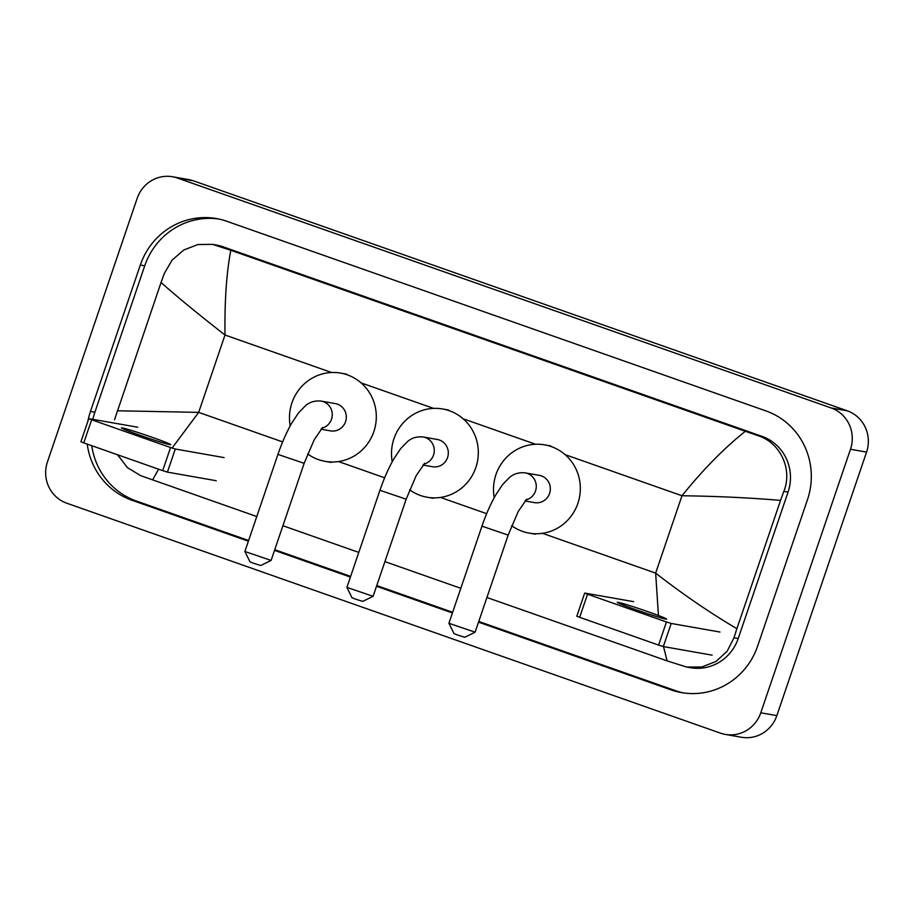 <?xml version="1.0" encoding="UTF-8"?>
<svg xmlns="http://www.w3.org/2000/svg" width="914" height="914" viewBox="0 0 914 914"><rect width="100%" height="100%" fill="white"/><g stroke="black" fill="none" stroke-linecap="round" stroke-linejoin="round"><path stroke-width="1.37" d="M172.597 176.756L188.661 179.578A32.584 31.544 100 0 1 193.505 180.846L847.255 410.809A32.584 31.544 100 0 1 866.552 452.11L776.843 715.628A32.584 31.544 100 0 1 741.403 737.244L725.339 734.422A32.584 31.544 100 0 1 720.495 733.154L66.745 503.191A32.584 31.544 100 0 1 47.448 461.89L137.157 198.372A32.584 31.544 100 0 1 172.597 176.756A32.584 31.544 100 0 1 177.43 178.024L831.192 407.975A32.584 31.544 100 0 1 850.477 449.277L760.768 712.806A32.584 31.544 100 0 1 725.339 734.422M478.536 622.148L671.025 689.864A70.058 67.83 -80 0 0 681.444 692.595A70.058 67.83 -80 0 0 757.626 646.118L807.462 499.718A70.058 67.83 -80 0 0 765.989 410.934L226.9 221.302A70.058 67.83 -80 0 0 216.492 218.572A70.058 67.83 -80 0 0 140.31 265.049L90.463 411.449A70.058 67.83 -80 0 0 87.87 421.331M87.218 444.101A70.058 67.83 -80 0 0 131.947 500.244L248.38 541.202M274.508 550.388L350.393 577.077M376.522 586.274L452.407 612.963M218.686 219.006A70.058 67.83 -80 0 0 144.72 265.825L94.885 412.225A70.058 67.83 -80 0 0 92.862 419.332M478.765 621.463L675.446 690.641A70.058 67.83 -80 0 0 683.661 692.949M91.754 445.689A70.058 67.83 -80 0 0 136.357 501.021L248.619 540.505M274.748 549.691L350.633 576.391M376.762 585.577L452.636 612.266M658.446 615.499L655.646 573.124C682.918 594.317 709.995 612.837 736.878 628.695L733.976 637.778L727.11 651.316L715.948 661.485L701.861 666.969L686.563 667.026L690.378 667.7A43.986 42.592 -80 0 0 738.215 638.52L788.051 492.12A43.986 42.592 -80 0 0 762.013 436.366L222.925 246.746A43.986 42.592 -80 0 0 216.39 245.032L212.574 244.358L230.785 250.276C226.455 273.412 224.536 301.654 225.004 335.015C197.87 313.833 176.551 296.33 161.047 282.483L164.314 273.457L172.118 260.079L183.794 250.002L197.915 244.529L212.574 244.358M686.563 667.026L667.151 660.891L486.922 597.493M460.793 588.308L384.92 561.619M358.791 552.422L282.906 525.733M256.777 516.547L140.653 475.646L127.412 467.637L117.586 454.784M114.479 419.869L161.047 282.483M736.878 628.695L780.556 500.392C749.309 497.753 716.462 496.211 681.981 495.754C702.809 469.876 723.922 448.386 745.321 431.271L230.785 250.276M745.321 431.271L757.912 435.647C780.499 442.662 792.804 469.568 783.824 491.366L780.556 500.392M117.38 410.774L198.669 412.374L172.095 448.054M158.602 469.213L152.615 479.896M667.151 660.891L663.495 646.598M635.561 609.592A26.072 1.028 18.8 0 0 666.66 619.121A26.072 1.028 18.8 0 0 648.414 611.854A26.072 1.028 18.8 0 0 617.304 602.315A26.072 1.028 18.8 0 0 635.561 609.592M712.132 655.155L663.324 646.564L658.594 645.078L666.466 621.966L671.196 623.451L720.004 632.042M633.631 601.663L584.686 593.06L587.542 594.203L579.67 617.316L658.594 645.078M579.67 617.316L576.814 616.185L584.686 593.06M587.542 594.203L666.466 621.966M475.097 632.191L464.78 637.264L457.983 635.173L453.995 633.596L448.9 623.279L475.12 632.18L508.173 535.09L481.952 526.167L448.9 623.279M524.99 500.952L534.507 502.631A13.847 13.402 -80 0 0 549.577 493.446A13.847 13.402 -80 0 0 539.317 475.349L525.253 472.881C519.061 472.23 513.839 473.738 509.578 477.405L502.609 484.58L495.856 494.737C490.635 503.877 485.997 514.354 481.952 526.167M494.223 497.65A44.809 43.381 100 0 1 495.959 474.583A44.809 43.381 100 0 1 544.687 444.867A44.809 43.381 100 0 1 577.865 503.397A44.809 43.381 100 0 1 529.149 533.113A44.809 43.381 100 0 1 511.657 525.687M373.095 596.316L362.767 601.378L355.969 599.287L351.981 597.71L346.897 587.394L373.095 596.316L406.159 499.204L379.938 490.281L346.897 587.394M422.976 465.066L432.505 466.746A13.847 13.402 -80 0 0 447.563 457.56A13.847 13.402 -80 0 0 437.303 439.474L423.239 436.995C417.058 436.344 411.826 437.852 407.575 441.519L400.595 448.705L393.854 458.851C388.621 467.991 383.983 478.468 379.938 490.281M392.22 461.776A44.809 43.381 100 0 1 393.957 438.709A44.809 43.381 100 0 1 442.673 408.981A44.809 43.381 100 0 1 475.851 467.511A44.809 43.381 100 0 1 427.135 497.239A44.809 43.381 100 0 1 409.655 489.813M271.081 560.431L260.764 565.503L253.966 563.412L249.968 561.824L244.883 551.508L271.104 560.419L304.156 463.329L277.936 454.395L244.883 551.485M320.963 429.192L330.491 430.871A13.847 13.402 -80 0 0 345.549 421.685A13.847 13.402 -80 0 0 335.301 403.588L321.237 401.109C315.044 400.469 309.823 401.977 305.562 405.645L298.581 412.82L291.84 422.965C286.608 432.105 281.98 442.582 277.936 454.395M290.206 425.89A44.809 43.381 100 0 1 291.943 402.823A44.809 43.381 100 0 1 340.659 373.106A44.809 43.381 100 0 1 373.849 431.637A44.809 43.381 100 0 1 325.121 461.353A44.809 43.381 100 0 1 307.641 453.927M139.659 435.155A26.072 1.028 18.8 0 0 170.758 444.684A26.072 1.028 18.8 0 0 152.512 437.418A26.072 1.028 18.8 0 0 121.413 427.889A26.072 1.028 18.8 0 0 139.659 435.155M216.23 480.73L167.422 472.127L162.692 470.641L170.564 447.529L175.294 449.014L224.101 457.606M137.728 427.226L88.784 418.635L91.64 419.766L83.768 442.879L162.692 470.641M83.768 442.879L80.912 441.748L88.784 418.635M91.64 419.766L170.564 447.529M542.493 533.319L655.646 573.124L681.981 495.754L565.126 454.646M282.632 441.908L198.669 412.374L225.004 335.015L331.599 372.501M361.11 382.886L433.613 408.387M463.112 418.761L535.615 444.273M338.477 461.547L384.645 477.793M440.479 497.433L486.648 513.679M177.43 178.024L193.505 180.846M760.768 712.806L776.843 715.628M850.477 449.277L866.552 452.11M831.192 407.975L847.255 410.809M144.72 265.825L140.31 265.049M675.446 690.641L671.025 689.864M136.357 501.021L131.947 500.244M94.885 412.225L90.463 411.449M738.215 638.52L733.976 637.778M222.925 246.746L218.823 246.015M762.013 436.366L757.912 435.647M788.051 492.12L783.824 491.366M671.196 623.451L663.324 646.564M525.858 499.969A13.847 13.402 -80 0 0 525.253 472.881M423.856 464.084A13.847 13.402 -80 0 0 423.239 436.995M321.842 428.198A13.847 13.402 -80 0 0 321.237 401.109M175.294 449.014L167.422 472.127M508.173 535.09L518.215 511.52L526.681 499.193M544.687 444.867L550.708 445.929M529.149 533.113L535.17 534.176M406.159 499.204L416.201 475.634L424.667 463.307M442.673 408.981L448.694 410.043M427.135 497.239L433.156 498.29M304.156 463.329L314.199 439.76L322.665 427.432M340.659 373.106L346.692 374.169M325.121 461.353L331.154 462.415"/></g></svg>
